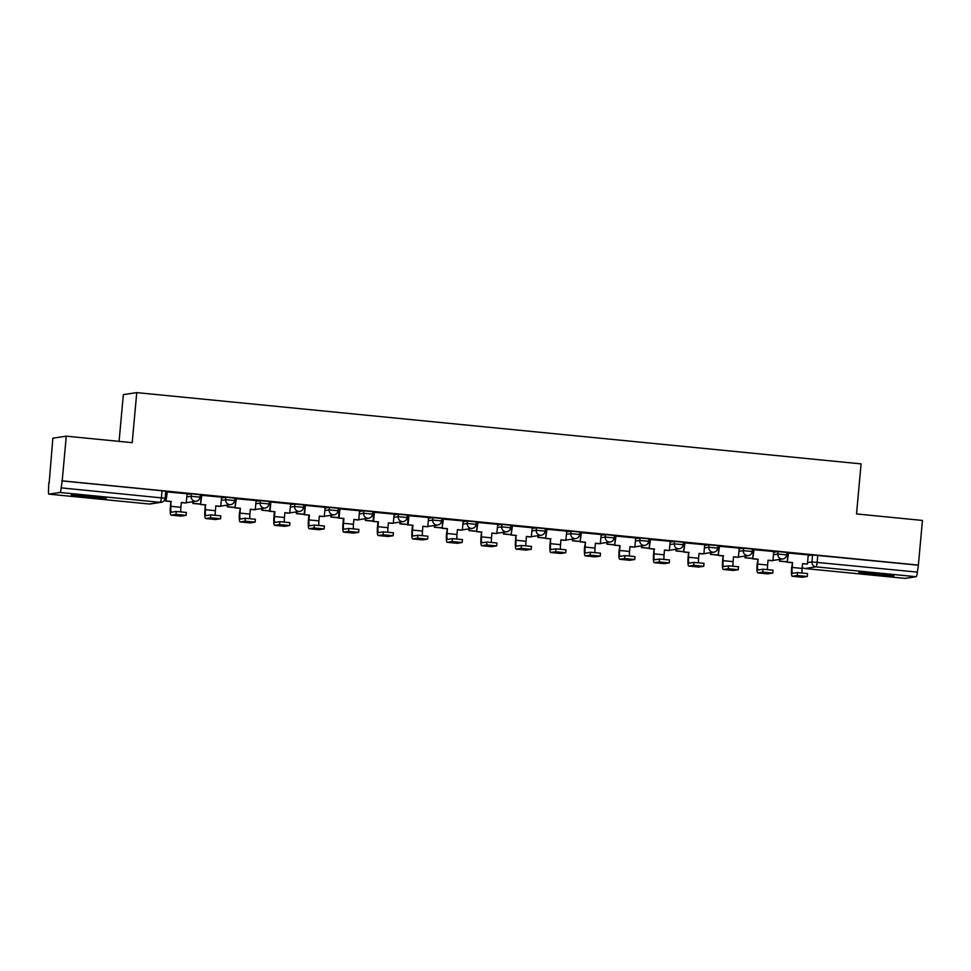 <?xml version="1.0" encoding="UTF-8"?>
<svg xmlns="http://www.w3.org/2000/svg" width="971" height="971" viewBox="0 0 971 971"><rect width="100%" height="100%" fill="white"/><g stroke="black" fill="none" stroke-linecap="round" stroke-linejoin="round"><path stroke-width="1.46" d="M200.196 494.712L191.348 493.838L191.117 496.315L200.038 497.152L200.257 494.688M234.703 498.111L225.855 497.237L225.636 499.713L234.545 500.55L234.776 498.087M269.222 501.509L260.374 500.635L260.143 503.099L269.064 503.949L269.283 501.485M303.729 504.908L294.881 504.034L294.65 506.498L303.571 507.348L303.802 504.871M338.248 508.294L329.387 507.432L329.169 509.896L338.09 510.746L338.309 508.27M372.755 511.693L363.907 510.819L363.676 513.295L372.597 514.132L372.828 511.668M407.262 515.091L398.413 514.217L398.195 516.693L407.116 517.531L407.335 515.067M441.781 518.49L432.932 517.616L432.702 520.08L441.623 520.929L441.854 518.465M476.288 521.888L467.439 521.014L467.221 523.478L476.142 524.328L476.36 521.852M510.807 525.275L501.958 524.413L501.728 526.877L510.649 527.726L510.867 525.25M545.314 528.673L536.465 527.799L536.247 530.275L545.156 531.113L545.386 528.649M579.833 532.072L570.984 531.198L570.754 533.674L579.675 534.511L579.893 532.047M614.34 535.47L605.491 534.596L605.273 537.072L614.182 537.91L614.412 535.446M648.859 538.869L640.01 537.995L639.78 540.459L648.701 541.308L648.919 538.832M683.366 542.255L674.517 541.393L674.299 543.857L683.208 544.707L683.438 542.231M717.885 545.653L709.024 544.792L708.806 547.256L717.727 548.093L717.945 545.629M752.391 549.052L743.543 548.178L743.313 550.654L752.234 551.492L752.464 549.028M786.911 552.45L778.05 551.577L777.832 554.053L786.753 554.89L786.971 552.426M873.293 574.638A17.599 0.753 -174.8 0 0 893.866 575.779A17.599 0.753 -174.8 0 0 879.398 573.715A17.599 0.753 -174.8 0 0 858.825 572.587A17.599 0.753 -174.8 0 0 873.293 574.638M85.703 497.14A17.599 0.753 -174.8 0 0 106.276 498.269A17.599 0.753 -174.8 0 0 91.796 496.217A17.599 0.753 -174.8 0 0 71.223 495.089A17.599 0.753 -174.8 0 0 85.703 497.14M66.271 436.173L132.202 442.667L136.753 392.612L861.083 463.883L856.519 513.938L922.45 520.432L918.384 565.098L62.205 480.839L66.271 436.173L52.859 438.2L49.169 482.903M119.081 441.368L123.341 394.639L136.753 392.612M48.793 482.866L48.55 489.772A4.515 0.765 -84.4 0 0 48.89 494.142L59.996 492.467A4.515 0.765 -84.4 0 0 61.185 487.855L165.119 498.244L165.75 491.29L162.036 490.768L161.404 497.722A4.515 0.765 -84.4 0 1 160.215 502.335L59.996 492.467M62.205 480.839L61.185 487.855M149.073 503.998A4.515 0.765 95.6 0 0 149.109 503.998A4.515 4.515 0 0 0 150.226 503.973A4.515 4.442 81.4 0 1 149.146 503.998A4.515 0.765 95.6 0 1 149.109 503.998L48.89 494.142A4.515 0.765 -84.4 0 0 48.926 494.142L149.146 503.998L160.215 502.335A4.515 4.442 81.4 0 0 161.295 502.298A4.515 4.515 0 0 0 165.119 498.244M808.188 555.643L812.569 554.975L811.938 561.93L917.364 572.113A4.515 0.765 95.6 0 1 916.175 576.725L905.093 578.388A4.515 0.765 95.6 0 1 905.069 578.388A4.515 0.765 95.6 0 1 905.033 578.388M917.364 572.113L918.384 565.098M808.248 554.914L788.051 553.045M773.741 551.516L753.532 549.647M739.222 548.117L719.026 546.248M704.715 544.719L684.519 542.85M670.196 541.32L650 539.451M635.689 537.934L615.493 536.065M601.17 534.536L580.974 532.666M560.461 549.076A6.093 1.032 -84.4 0 1 560.522 544.658L560.959 539.827L565.826 540.313L566.773 531.125L546.467 529.268M525.942 545.678A6.093 1.032 -84.4 0 1 526.003 541.26L526.452 536.441L531.319 536.914L532.266 527.726L511.948 525.869M491.435 542.279A6.093 1.032 -84.4 0 1 491.496 537.861L491.933 533.043L496.8 533.516L497.747 524.328L477.441 522.471M456.916 538.893A6.093 1.032 -84.4 0 1 456.977 534.475L457.426 529.644L462.293 530.117L463.24 520.929L442.922 519.072M422.409 535.494A6.093 1.032 -84.4 0 1 422.47 531.076L422.907 526.246L427.774 526.731L428.612 517.519L408.221 515.662L407.577 524.862L412.954 525.262L412.517 530.093A6.093 1.032 -84.4 0 0 412.978 535.992A6.093 1.032 -84.4 0 0 413.015 535.992L417.894 535.264L427.92 536.21L427.653 539.123L417.627 538.177L412.748 538.917A9.018 1.541 95.6 0 1 412.687 538.917A9.018 1.541 95.6 0 1 412.007 530.166L412.444 525.347M387.89 532.096A6.093 1.032 -84.4 0 1 387.963 527.678L388.4 522.847L393.267 523.333L394.214 514.132L373.714 512.263L373.07 521.463L378.435 521.876L377.998 526.695A6.093 1.032 -84.4 0 0 378.459 532.594A6.093 1.032 -84.4 0 0 378.508 532.594L383.375 531.865L393.413 532.812L393.146 535.725L383.108 534.778L378.241 535.519A9.018 1.541 95.6 0 1 378.168 535.519A9.018 1.541 95.6 0 1 377.488 526.78L377.937 521.949M353.383 528.697A6.093 1.032 -84.4 0 1 353.444 524.279L353.881 519.449L358.748 519.934L359.586 510.734L339.207 508.877L338.551 518.077L343.928 518.478L343.491 523.296A6.093 1.032 -84.4 0 0 343.952 529.207A6.093 1.032 -84.4 0 0 343.989 529.207L348.868 528.467L358.894 529.413L358.627 532.339L348.601 531.38L343.734 532.12A9.018 1.541 95.6 0 1 343.661 532.12A9.018 1.541 95.6 0 1 342.981 523.381L343.418 518.55M318.864 525.299A6.093 1.032 -84.4 0 1 318.937 520.881L319.374 516.062L324.241 516.536L325.188 507.348L305.27 505.381L304.044 514.679L309.421 515.079L308.972 519.91A6.093 1.032 -84.4 0 0 309.433 525.809A6.093 1.032 -84.4 0 0 309.482 525.809L314.349 525.068L324.387 526.015L324.12 528.94L314.082 527.993L309.215 528.722A9.018 1.541 95.6 0 1 309.154 528.722A9.018 1.541 95.6 0 1 308.462 519.983L308.912 515.152M284.357 521.9A6.093 1.032 -84.4 0 1 284.418 517.482L284.855 512.664L289.722 513.137L290.669 503.949L270.763 501.995L269.525 511.28L274.902 511.681L274.465 516.511A6.093 1.032 -84.4 0 0 274.927 522.41A6.093 1.032 -84.4 0 0 274.963 522.41L279.842 521.67L289.868 522.629L289.601 525.542L279.575 524.595L274.708 525.323A9.018 1.541 95.6 0 1 274.635 525.323A9.018 1.541 95.6 0 1 273.956 516.584L274.392 511.753M249.838 518.514A6.093 1.032 -84.4 0 1 249.911 514.096L250.348 509.265L255.215 509.751L256.162 500.55L235.856 498.706M215.331 515.115A6.093 1.032 -84.4 0 1 215.392 510.697L215.829 505.867L220.696 506.352L221.655 497.152L201.337 495.307M180.812 511.717A6.093 1.032 -84.4 0 1 180.885 507.299L181.322 502.468L186.189 502.954L187.136 493.766L166.83 491.909M186.954 494.506L191.348 493.838M221.473 497.905L225.855 497.237M255.98 501.303L260.374 500.635M290.499 504.689L294.881 504.034M325.006 508.088L329.387 507.432M359.525 511.486L363.907 510.819M394.032 514.885L398.413 514.217M428.539 518.283L432.932 517.616M463.058 521.67L467.439 521.014M497.565 525.068L501.958 524.413M532.084 528.467L536.465 527.799M566.591 531.865L570.984 531.198M601.11 535.264L605.491 534.596M635.617 538.65L640.01 537.995M670.136 542.049L674.517 541.393M704.643 545.447L709.024 544.792M739.162 548.846L743.543 548.178M773.669 552.244L778.05 551.577M787.894 554.829L786.765 554.72M61.816 480.9L162.036 490.768M917.996 565.158L812.569 554.975M753.375 551.431L752.246 551.322M718.868 548.032L717.739 547.923M684.349 544.646L683.232 544.525M649.842 541.248L648.713 541.138M615.323 537.849L614.206 537.74M580.816 534.451L579.687 534.341M546.297 531.052L545.18 530.943M511.79 527.666L510.661 527.544M477.271 524.267L476.154 524.158M442.764 520.869L441.635 520.759M408.245 517.47L407.128 517.361M373.738 514.072L372.609 513.962M339.231 510.673L338.102 510.564M304.712 507.287L303.583 507.178M270.205 503.888L269.076 503.779M235.686 500.49L234.569 500.381M201.179 497.091L200.05 496.982M166.66 493.693L165.543 493.584M797.531 572.611L807.556 573.57L807.289 576.483L797.264 575.536L792.397 576.276A9.018 1.541 95.6 0 1 792.324 576.276A9.018 1.541 95.6 0 1 791.644 567.525L792.591 562.622L792.154 567.452A6.093 1.032 -84.4 0 0 792.615 573.351A6.093 1.032 -84.4 0 0 792.652 573.351L797.531 572.611L797.264 575.536M802.216 577.235A9.018 1.541 95.6 0 0 802.277 577.247A9.018 1.541 95.6 0 0 802.349 577.247L807.289 576.483M788.561 552.948L787.214 562.221L792.081 562.707M787.724 562.148L792.591 562.622M808.248 554.878L807.411 564.09L802.544 563.605L802.107 568.436A6.093 1.032 -84.4 0 0 802.046 572.854M780.186 559.357L779.519 561.177L787.238 561.93M779.519 561.177L779.677 559.43M780.029 561.092L787.25 561.808M802.532 563.726L807.411 564.09M787.214 562.221L788.051 552.997M763.012 569.224L773.05 570.171L772.782 573.084L762.745 572.137L757.878 572.878A9.018 1.541 95.6 0 1 757.817 572.878A9.018 1.541 95.6 0 1 757.125 564.127L758.084 559.235L757.635 564.054A6.093 1.032 -84.4 0 0 758.096 569.953A6.093 1.032 -84.4 0 0 758.145 569.953L763.012 569.224L762.745 572.137M767.697 573.837A9.018 1.541 95.6 0 0 767.77 573.861A9.018 1.541 95.6 0 0 767.83 573.849L772.782 573.084M754.054 549.55L752.707 558.823L757.574 559.308M753.217 558.75L758.084 559.235M773.741 551.479L772.904 560.692L768.037 560.206L767.6 565.037A6.093 1.032 -84.4 0 0 767.527 569.455M745.667 555.958L745 557.779L752.731 558.531M745 557.779L745.158 556.043M745.51 557.694L752.743 558.41M768.025 560.34L772.904 560.692M752.707 558.823L753.545 549.598M728.505 565.826L738.53 566.773L738.263 569.698L728.238 568.739L723.371 569.479A9.018 1.541 95.6 0 1 723.298 569.479A9.018 1.541 95.6 0 1 722.618 560.74L723.055 555.91L723.128 560.655A6.093 1.032 -84.4 0 0 723.589 566.566A6.093 1.032 -84.4 0 0 723.626 566.554L728.505 565.826L728.238 568.739M733.19 570.45A9.018 1.541 95.6 0 0 733.251 570.463A9.018 1.541 95.6 0 0 733.323 570.463L738.263 569.698M719.535 546.151L718.188 555.436L723.055 555.91M718.698 555.351L723.565 555.837M739.222 548.093L738.385 557.293L733.518 556.808L733.081 561.639A6.093 1.032 -84.4 0 0 733.02 566.057M711.16 552.572L710.493 554.38L718.212 555.145M710.493 554.38L710.651 552.645M711.003 554.307L718.224 555.011M733.506 556.941L738.385 557.293M718.188 555.436L719.026 546.2M693.986 562.427L704.024 563.374L703.757 566.299L693.719 565.34L688.852 566.081A9.018 1.541 95.6 0 1 688.791 566.081A9.018 1.541 95.6 0 1 688.111 557.342L688.548 552.511L688.609 557.269A6.093 1.032 -84.4 0 0 689.07 563.168A6.093 1.032 -84.4 0 0 689.119 563.168L693.986 562.427L693.719 565.34M698.683 567.052A9.018 1.541 95.6 0 0 698.744 567.064A9.018 1.541 95.6 0 0 698.804 567.064L703.757 566.299M685.028 542.753L683.681 552.038L688.548 552.511M684.191 551.953L689.058 552.438M704.715 544.695L703.878 553.895L699.011 553.421L698.574 558.24A6.093 1.032 -84.4 0 0 698.501 562.658M676.641 549.173L675.986 550.982L683.705 551.746M675.986 550.982L676.144 549.246M676.484 550.909L683.718 551.613M698.999 553.543L703.878 553.895M683.681 552.038L684.519 542.801M659.479 559.029L669.505 559.976L669.237 562.901L659.212 561.954L654.345 562.682A9.018 1.541 95.6 0 1 654.272 562.682A9.018 1.541 95.6 0 1 653.592 553.943L654.029 549.113L654.102 553.871A6.093 1.032 -84.4 0 0 654.563 559.769A6.093 1.032 -84.4 0 0 654.612 559.769L659.479 559.029L659.212 561.954M664.164 563.653A9.018 1.541 95.6 0 0 664.225 563.666A9.018 1.541 95.6 0 0 664.298 563.666L669.237 562.901M650.509 539.354L649.162 548.639L654.029 549.113M649.672 548.566L654.539 549.04M670.196 541.296L669.359 550.496L664.492 550.023L664.055 554.842A6.093 1.032 -84.4 0 0 663.994 559.26M642.134 545.775L641.467 547.583L649.186 548.348M641.467 547.583L641.625 545.848M641.977 547.51L649.198 548.227M664.48 550.144L669.359 550.496M649.162 548.639L650 539.403M624.96 555.63L634.998 556.589L634.731 559.502L624.693 558.556L619.826 559.284A9.018 1.541 95.6 0 1 619.765 559.296A9.018 1.541 95.6 0 1 619.085 550.545L620.032 545.641L619.595 550.472A6.093 1.032 -84.4 0 0 620.044 556.371A6.093 1.032 -84.4 0 0 620.093 556.371L624.96 555.63L624.693 558.556M629.657 560.255A9.018 1.541 95.6 0 0 629.718 560.267A9.018 1.541 95.6 0 0 629.778 560.267L634.731 559.502M616.002 535.968L614.655 545.241L619.522 545.726M615.165 545.168L620.032 545.641M635.689 537.898L634.852 547.098L629.985 546.624L629.548 551.455A6.093 1.032 -84.4 0 0 629.475 555.873M607.628 542.376L606.96 544.197L614.679 544.949M606.96 544.197L607.118 542.449M607.47 544.112L614.692 544.828M629.973 546.746L634.852 547.098M614.655 545.241L615.493 536.016M590.453 552.244L600.479 553.191L600.224 556.104L590.186 555.157L585.319 555.898A9.018 1.541 95.6 0 1 585.246 555.898A9.018 1.541 95.6 0 1 584.566 547.146L585.513 542.243L585.076 547.074A6.093 1.032 -84.4 0 0 585.537 552.972A6.093 1.032 -84.4 0 0 585.586 552.972L590.453 552.244L590.186 555.157M595.138 556.856A9.018 1.541 95.6 0 0 595.199 556.881A9.018 1.541 95.6 0 0 595.272 556.869L600.224 556.104M581.483 532.569L580.136 541.842L585.003 542.328M580.646 541.769L585.513 542.243M601.17 534.499L600.333 543.711L595.466 543.226L595.029 548.057A6.093 1.032 -84.4 0 0 594.968 552.475M573.108 538.978L572.441 540.798L580.173 541.551M572.441 540.798L572.599 539.063M572.951 540.713L580.173 541.43M595.466 543.359L600.333 543.711M580.136 541.842L580.986 532.618M555.934 548.846L565.972 549.792L565.705 552.705L555.679 551.759L550.8 552.499A9.018 1.541 95.6 0 1 550.739 552.499A9.018 1.541 95.6 0 1 550.059 543.76L550.496 538.929L550.569 543.675A6.093 1.032 -84.4 0 0 551.018 549.586A6.093 1.032 -84.4 0 0 551.067 549.574L555.934 548.846L555.679 551.759M560.631 553.458A9.018 1.541 95.6 0 0 560.692 553.482A9.018 1.541 95.6 0 0 560.765 553.482L565.705 552.705M546.976 529.171L545.629 538.456L550.496 538.929M546.139 538.371L551.006 538.856M538.602 535.579L537.934 537.4L545.653 538.165M537.934 537.4L538.092 535.664M538.444 537.327L545.666 538.031M560.947 539.961L565.826 540.313M545.629 538.456L546.467 529.219M521.427 545.447L531.465 546.394L531.198 549.319L521.16 548.36L516.293 549.101A9.018 1.541 95.6 0 1 516.22 549.101A9.018 1.541 95.6 0 1 515.54 540.361L515.977 535.531L516.05 540.277A6.093 1.032 -84.4 0 0 516.511 546.188A6.093 1.032 -84.4 0 0 516.56 546.188L521.427 545.447L521.16 548.36M526.112 550.072A9.018 1.541 95.6 0 0 526.185 550.084A9.018 1.541 95.6 0 0 526.246 550.084L531.198 549.319M512.457 525.772L511.11 535.057L515.977 535.531M511.62 534.972L516.487 535.458M504.083 532.193L503.415 534.001L511.147 534.766M503.415 534.001L503.573 532.266M503.925 533.929L511.159 534.633M526.44 536.562L531.319 536.914M511.11 535.057L511.96 525.821M486.908 542.049L496.946 542.995L496.679 545.92L486.653 544.974L481.774 545.702A9.018 1.541 95.6 0 1 481.713 545.702A9.018 1.541 95.6 0 1 481.033 536.963L481.47 532.132L481.543 536.89A6.093 1.032 -84.4 0 0 482.004 542.789A6.093 1.032 -84.4 0 0 482.041 542.789L486.908 542.049L486.653 544.974M491.605 546.673A9.018 1.541 95.6 0 0 491.666 546.685A9.018 1.541 95.6 0 0 491.739 546.685L496.679 545.92M477.95 522.374L476.603 531.659L481.47 532.132M477.113 531.586L481.98 532.059M469.576 528.794L468.908 530.603L476.627 531.368M468.908 530.603L469.066 528.867M469.418 530.53L476.64 531.246M491.921 533.164L496.8 533.516M476.603 531.659L477.441 522.422M452.401 538.65L462.439 539.609L462.172 542.522L452.134 541.575L447.267 542.304A9.018 1.541 95.6 0 1 447.194 542.316A9.018 1.541 95.6 0 1 446.514 533.565L447.461 528.661L447.024 533.492A6.093 1.032 -84.4 0 0 447.485 539.39A6.093 1.032 -84.4 0 0 447.534 539.39L452.401 538.65L452.134 541.575M457.086 543.275A9.018 1.541 95.6 0 0 457.159 543.287A9.018 1.541 95.6 0 0 457.22 543.287L462.172 542.522M443.431 518.987L442.084 528.26L446.951 528.746M442.594 528.188L447.461 528.661M435.057 525.396L434.389 527.217L442.121 527.969M434.389 527.217L434.547 525.469M434.899 527.132L442.133 527.848M457.414 529.765L462.293 530.117M442.084 528.26L442.934 519.036M422.579 539.876A9.018 1.541 95.6 0 0 422.64 539.888A9.018 1.541 95.6 0 0 422.713 539.888L427.653 539.123M408.925 515.589L408.087 524.789L412.954 525.262M400.55 521.997L399.882 523.818L407.602 524.571M399.882 523.818L400.04 522.082M400.392 523.733L407.614 524.449M422.895 526.367L427.774 526.731M388.06 536.478A9.018 1.541 95.6 0 0 388.133 536.502A9.018 1.541 95.6 0 0 388.194 536.49L393.146 535.725M374.405 512.19L373.568 521.391L378.435 521.876M366.031 518.599L365.363 520.42L373.095 521.184M365.363 520.42L365.521 518.684M365.873 520.347L373.107 521.051M388.388 522.981L393.267 523.333M353.553 533.091A9.018 1.541 95.6 0 0 353.614 533.103A9.018 1.541 95.6 0 0 353.687 533.103L358.627 532.339M339.899 508.792L339.061 517.992L343.928 518.478M331.524 515.213L330.856 517.021L338.576 517.786M330.856 517.021L331.014 515.285M331.366 516.948L338.588 517.652M353.869 519.582L358.748 519.934M319.034 529.693A9.018 1.541 95.6 0 0 319.107 529.705A9.018 1.541 95.6 0 0 319.168 529.705L324.12 528.94M305.392 505.393L304.554 514.606L309.421 515.079M297.005 511.814L296.337 513.623L304.069 514.387M296.337 513.623L296.495 511.887M296.847 513.55L304.081 514.266M319.362 516.184L324.241 516.536M284.527 526.294A9.018 1.541 95.6 0 0 284.588 526.306A9.018 1.541 95.6 0 0 284.661 526.306L289.601 525.542M270.873 501.995L270.035 511.207L274.902 511.681M262.498 508.416L261.83 510.224L269.55 510.989M261.83 510.224L261.988 508.488M262.34 510.151L269.562 510.867M284.843 512.785L289.722 513.137M245.323 518.271L255.361 519.23L255.094 522.143L245.056 521.196L240.189 521.937A9.018 1.541 95.6 0 1 240.128 521.937A9.018 1.541 95.6 0 1 239.449 513.186L240.395 508.282L239.946 513.113A6.093 1.032 -84.4 0 0 240.407 519.012A6.093 1.032 -84.4 0 0 240.456 519.012L245.323 518.271L245.056 521.196M250.02 522.896A9.018 1.541 95.6 0 0 250.081 522.908A9.018 1.541 95.6 0 0 250.142 522.908L255.094 522.143M236.366 498.609L235.018 507.882L239.886 508.367M235.528 507.809L240.395 508.282M227.979 505.017L227.323 506.838L235.043 507.59M227.323 506.838L227.481 505.09M227.821 506.753L235.055 507.469M250.336 509.387L255.215 509.751M235.018 507.882L235.856 498.657M210.816 514.885L220.842 515.832L220.587 518.745L210.549 517.798L205.682 518.538A9.018 1.541 95.6 0 1 205.609 518.538A9.018 1.541 95.6 0 1 204.93 509.787L205.367 504.969L205.439 509.714A6.093 1.032 -84.4 0 0 205.901 515.613A6.093 1.032 -84.4 0 0 205.949 515.613L210.816 514.885L210.549 517.798M215.501 519.497A9.018 1.541 95.6 0 0 215.562 519.521A9.018 1.541 95.6 0 0 215.635 519.509L220.587 518.745M201.847 495.21L200.499 504.483L205.367 504.969M201.009 504.41L205.876 504.896M193.472 501.619L192.804 503.439L200.524 504.192M192.804 503.439L192.962 501.704M193.314 503.354L200.536 504.07M215.817 506L220.696 506.352M200.499 504.483L201.337 495.259M176.297 511.486L186.335 512.433L186.068 515.358L176.03 514.399L171.163 515.14A9.018 1.541 95.6 0 1 171.102 515.14A9.018 1.541 95.6 0 1 170.423 506.401L170.86 501.57L170.932 506.316A6.093 1.032 -84.4 0 0 171.381 512.227A6.093 1.032 -84.4 0 0 171.43 512.215L176.297 511.486L176.03 514.399M180.994 516.111A9.018 1.541 95.6 0 0 181.055 516.123A9.018 1.541 95.6 0 0 181.116 516.123L186.068 515.358M167.34 491.812L165.992 501.097L170.86 501.57M166.502 501.012L171.369 501.497M164.172 500.623L166.017 500.805M164.269 500.502L166.029 500.672M181.31 502.602L186.189 502.954M165.992 501.097L166.83 491.86M807.544 562.597L811.938 561.93A4.515 4.442 -98.6 0 0 815.956 566.858L804.886 568.533L905.093 578.388L804.85 568.533A4.515 0.765 95.6 0 0 804.886 568.533A4.515 4.442 -98.6 0 1 802.216 567.282A4.515 4.515 0 0 0 804.85 568.533M916.175 576.725L815.956 566.858A4.515 0.765 -84.4 0 0 817.145 562.245L817.776 555.291M186.735 496.97L191.117 496.315A4.515 4.442 81.4 0 0 195.135 501.23A4.515 4.442 -98.6 0 0 196.215 501.206A4.515 4.515 0 0 0 200.038 497.152M221.242 500.368L225.636 499.713A4.515 4.442 81.4 0 0 229.642 504.629A4.515 4.442 -98.6 0 0 230.734 504.604A4.515 4.515 0 0 0 234.545 500.55M255.761 503.767L260.143 503.099A4.515 4.442 81.4 0 0 264.161 508.027A4.515 4.442 -98.6 0 0 265.241 508.003A4.515 4.515 0 0 0 269.064 503.949M290.268 507.165L294.65 506.498A4.515 4.442 81.4 0 0 298.667 511.426A4.515 4.442 -98.6 0 0 299.76 511.401A4.515 4.515 0 0 0 303.571 507.348M324.787 510.564L329.169 509.896A4.515 4.442 81.4 0 0 333.187 514.824A4.515 4.442 -98.6 0 0 334.267 514.788A4.515 4.515 0 0 0 338.09 510.746M359.294 513.95L363.676 513.295A4.515 4.442 81.4 0 0 367.693 518.223A4.515 4.442 -98.6 0 0 368.774 518.186A4.515 4.515 0 0 0 372.597 514.132M393.813 517.349L398.195 516.693A4.515 4.442 81.4 0 0 402.212 521.609A4.515 4.442 -98.6 0 0 403.293 521.585A4.515 4.515 0 0 0 407.116 517.531M428.32 520.747L432.702 520.08A4.515 4.442 81.4 0 0 436.719 525.008A4.515 4.442 -98.6 0 0 437.8 524.983A4.515 4.515 0 0 0 441.623 520.929M462.827 524.146L467.221 523.478A4.515 4.442 81.4 0 0 471.238 528.406A4.515 4.442 -98.6 0 0 472.319 528.382A4.515 4.515 0 0 0 476.142 524.328M497.346 527.544L501.728 526.877A4.515 4.442 81.4 0 0 505.745 531.805A4.515 4.442 -98.6 0 0 506.826 531.768A4.515 4.515 0 0 0 510.649 527.726M531.853 530.931L536.247 530.275A4.515 4.442 81.4 0 0 540.264 535.203A4.515 4.442 -98.6 0 0 541.345 535.167A4.515 4.515 0 0 0 545.156 531.113M566.372 534.329L570.754 533.674A4.515 4.442 81.4 0 0 574.771 538.589A4.515 4.442 -98.6 0 0 575.852 538.565A4.515 4.515 0 0 0 579.675 534.511M600.879 537.728L605.273 537.072A4.515 4.442 81.4 0 0 609.278 541.988A4.515 4.442 -98.6 0 0 610.371 541.964A4.515 4.515 0 0 0 614.182 537.91M635.398 541.126L639.78 540.459A4.515 4.442 81.4 0 0 643.797 545.386A4.515 4.442 -98.6 0 0 644.878 545.362A4.515 4.515 0 0 0 648.701 541.308M669.905 544.525L674.299 543.857A4.515 4.442 81.4 0 0 678.304 548.785A4.515 4.442 -98.6 0 0 679.397 548.761A4.515 4.515 0 0 0 683.208 544.707M704.424 547.923L708.806 547.256A4.515 4.442 81.4 0 0 712.823 552.183A4.515 4.442 -98.6 0 0 713.903 552.147A4.515 4.515 0 0 0 717.727 548.093M738.931 551.31L743.313 550.654A4.515 4.442 81.4 0 0 747.33 555.57A4.515 4.442 -98.6 0 0 748.423 555.546A4.515 4.515 0 0 0 752.234 551.492M773.45 554.708L777.832 554.053A4.515 4.442 81.4 0 0 781.849 558.968A4.515 4.442 -98.6 0 0 782.929 558.944A4.515 4.515 0 0 0 786.753 554.89M770.209 560.546A4.515 4.442 81.4 0 0 771.35 560.668A4.515 4.515 0 0 1 770.137 560.546M786.68 554.914A4.515 4.442 -98.6 0 1 782.929 558.944L772.928 560.461M735.69 557.148A4.515 4.442 81.4 0 0 736.843 557.269A4.515 4.515 0 0 1 735.617 557.148M752.173 551.516A4.515 4.442 -98.6 0 1 748.423 555.546L738.409 557.063M701.183 553.761A4.515 4.442 81.4 0 0 702.336 553.871A4.515 4.515 0 0 1 701.111 553.749M717.654 548.13A4.515 4.442 -98.6 0 1 713.903 552.147L703.902 553.664M666.664 550.363A4.515 4.442 81.4 0 0 667.817 550.472A4.515 4.515 0 0 1 666.592 550.351M683.147 544.731A4.515 4.442 -98.6 0 1 679.397 548.761L669.383 550.266M632.157 546.964A4.515 4.442 81.4 0 0 633.31 547.074A4.515 4.515 0 0 1 632.085 546.952M648.628 541.333A4.515 4.442 -98.6 0 1 644.878 545.362L634.876 546.867M597.638 543.566A4.515 4.442 81.4 0 0 598.791 543.687A4.515 4.515 0 0 1 597.566 543.566M614.121 537.934A4.515 4.442 -98.6 0 1 610.371 541.964L600.357 543.469M563.131 540.167A4.515 4.442 81.4 0 0 564.285 540.289A4.515 4.515 0 0 1 563.059 540.167M579.602 534.536A4.515 4.442 -98.6 0 1 575.852 538.565L565.85 540.082M528.612 536.781A4.515 4.442 81.4 0 0 529.765 536.89M545.095 531.149A4.515 4.442 -98.6 0 1 541.345 535.167L531.331 536.684M494.105 533.382A4.515 4.442 81.4 0 0 495.259 533.492A4.515 4.515 0 0 1 494.033 533.37M510.576 527.751A4.515 4.442 -98.6 0 1 506.826 531.768L496.824 533.285M459.586 529.984A4.515 4.442 81.4 0 0 460.74 530.093A4.515 4.515 0 0 1 459.526 529.972M476.069 524.352A4.515 4.442 -98.6 0 1 472.319 528.382L462.305 529.887M425.08 526.585A4.515 4.442 81.4 0 0 426.233 526.707A4.515 4.515 0 0 1 425.007 526.585M441.55 520.954A4.515 4.442 -98.6 0 1 437.8 524.983L427.798 526.488M390.573 523.187A4.515 4.442 81.4 0 0 391.714 523.308A4.515 4.515 0 0 1 390.5 523.187M407.043 517.555A4.515 4.442 -98.6 0 1 403.293 521.585L393.279 523.102M356.054 519.801A4.515 4.442 81.4 0 0 357.207 519.91A4.515 4.515 0 0 1 355.981 519.788M372.524 514.169A4.515 4.442 -98.6 0 1 368.774 518.186L358.772 519.703M321.547 516.402A4.515 4.442 81.4 0 0 322.688 516.511A4.515 4.515 0 0 1 321.474 516.39M338.017 510.77A4.515 4.442 -98.6 0 1 334.267 514.788L324.265 516.305M287.028 513.004A4.515 4.442 81.4 0 0 288.181 513.113A4.515 4.515 0 0 1 286.955 512.991M303.51 507.372A4.515 4.442 -98.6 0 1 299.76 511.401L289.746 512.906M252.521 509.605A4.515 4.442 81.4 0 0 253.674 509.714A4.515 4.515 0 0 1 252.448 509.605M268.991 503.973A4.515 4.442 -98.6 0 1 265.241 508.003L255.239 509.508M218.002 506.207A4.515 4.442 81.4 0 0 219.155 506.328A4.515 4.515 0 0 1 217.929 506.207M234.484 500.575A4.515 4.442 -98.6 0 1 230.734 504.604L220.72 506.122M183.495 502.808A4.515 4.442 81.4 0 0 184.648 502.929A4.515 4.515 0 0 1 183.422 502.808M199.965 497.188A4.515 4.442 -98.6 0 1 196.215 501.206L186.214 502.723M802.107 568.436L792.154 567.452M802.349 577.247L792.397 576.276M767.6 565.037L757.635 564.054M767.83 573.849L757.878 572.878M733.081 561.639L723.128 560.655M733.323 570.463L723.371 569.479M698.574 558.24L688.609 557.269M698.804 567.064L688.852 566.081M664.055 554.842L654.102 553.871M664.298 563.666L654.345 562.682M629.548 551.455L619.595 550.472M629.778 560.267L619.826 559.284M595.029 548.057L585.076 547.074M595.272 556.869L585.319 555.898M560.522 544.658L550.569 543.675M560.765 553.482L550.8 552.499M526.003 541.26L516.05 540.277M526.246 550.084L516.293 549.101M491.496 537.861L481.543 536.89M491.739 546.685L481.774 545.702M456.977 534.475L447.024 533.492M457.22 543.287L447.267 542.304M417.627 538.177L417.894 535.264M422.47 531.076L412.517 530.093M422.713 539.888L412.748 538.917M383.108 534.778L383.375 531.865M387.963 527.678L377.998 526.695M388.194 536.49L378.241 535.519M348.601 531.38L348.868 528.467M353.444 524.279L343.491 523.296M353.687 533.103L343.734 532.12M314.082 527.993L314.349 525.068M318.937 520.881L308.972 519.91M319.168 529.705L309.215 528.722M279.575 524.595L279.842 521.67M284.418 517.482L274.465 516.511M284.661 526.306L274.708 525.323M249.911 514.096L239.946 513.113M250.142 522.908L240.189 521.937M215.392 510.697L205.439 509.714M215.635 519.509L205.682 518.538M180.885 507.299L170.932 506.316M181.116 516.123L171.163 515.14M528.54 536.769A4.515 4.515 0 0 0 529.778 536.89M150.226 503.973L161.295 502.298M802.277 577.247L792.324 576.276M767.77 573.861L757.817 572.878M733.251 570.463L723.298 569.479M698.744 567.064L688.791 566.081M664.225 563.666L654.272 562.682M629.718 560.267L619.765 559.296M595.199 556.881L585.246 555.898M560.692 553.482L550.739 552.499M526.185 550.084L516.22 549.101M491.666 546.685L481.713 545.702M457.159 543.287L447.194 542.316M422.64 539.888L412.687 538.917M388.133 536.502L378.168 535.519M353.614 533.103L343.661 532.12M319.107 529.705L309.154 528.722M284.588 526.306L274.635 525.323M250.081 522.908L240.128 521.937M215.562 519.521L205.609 518.538M181.055 516.123L171.102 515.14"/></g></svg>
